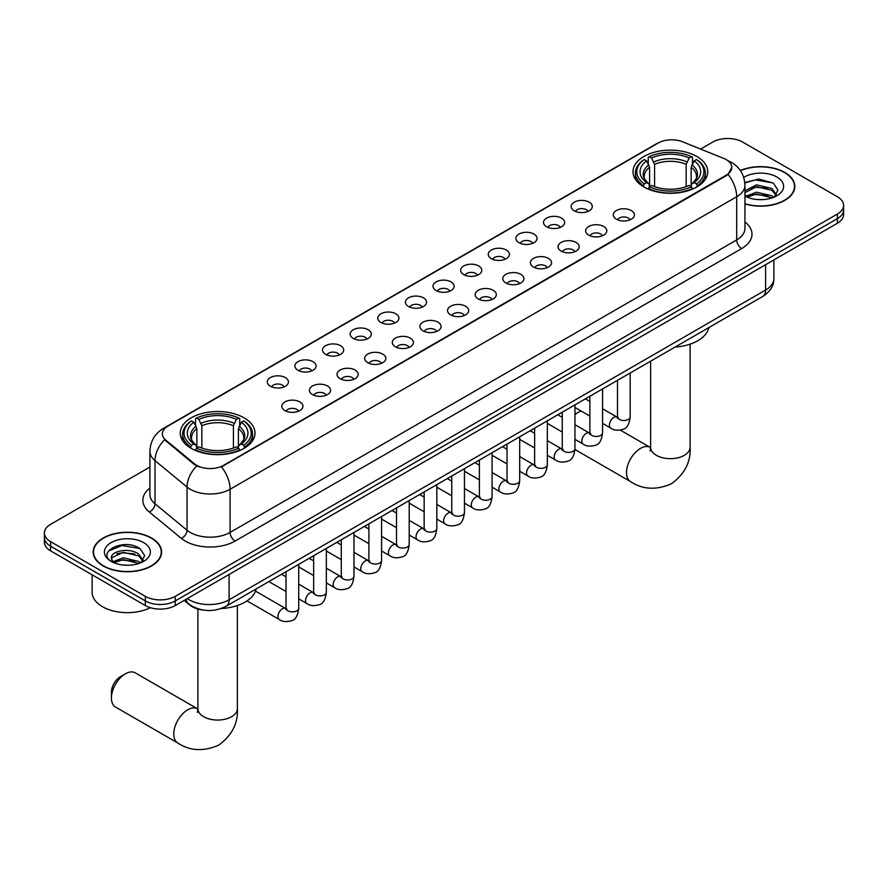 <?xml version="1.0" encoding="UTF-8"?>
<svg xmlns="http://www.w3.org/2000/svg" width="888" height="888" viewBox="0 0 888 888"><rect width="100%" height="100%" fill="white"/><g stroke="black" fill="none" stroke-linecap="round" stroke-linejoin="round"><path stroke-width="1.33" d="M244.056 417.848A37.374 21.578 0 0 0 203.33 413.164A37.374 21.578 0 0 0 180.253 433.1A37.374 21.578 0 0 0 191.209 448.362A37.374 21.578 0 0 0 231.935 453.035A37.374 21.578 0 0 0 255 433.1A37.374 21.578 0 0 0 244.056 417.848M696.791 156.466A37.374 21.578 0 0 0 656.066 151.781A37.374 21.578 0 0 0 633 171.717A37.374 21.578 0 0 0 643.944 186.98A37.374 21.578 0 0 0 684.67 191.653A37.374 21.578 0 0 0 707.747 171.717A37.374 21.578 0 0 0 696.791 156.466M574.236 210.811A10.578 6.105 180 0 1 572.138 209.08A10.578 6.105 180 0 1 575.646 201.498A10.578 6.105 180 0 1 589.199 202.175A10.578 6.105 180 0 1 591.297 209.08A10.578 6.105 180 0 1 574.236 210.811M587.912 211.444A6.349 3.663 0 0 0 586.202 209.657A6.349 3.663 0 0 0 579.953 208.736A6.349 3.663 0 0 0 575.524 211.444M546.62 226.762A10.578 6.105 180 0 1 544.511 225.03A10.578 6.105 180 0 1 548.018 217.438A10.578 6.105 180 0 1 561.571 218.126A10.578 6.105 180 0 1 563.669 225.03A10.578 6.105 180 0 1 546.62 226.762M560.284 227.395A6.349 3.663 0 0 0 558.585 225.608A6.349 3.663 0 0 0 552.325 224.675A6.349 3.663 0 0 0 547.907 227.395M518.992 242.702A10.578 6.105 180 0 1 516.894 240.981A10.578 6.105 180 0 1 520.39 233.389A10.578 6.105 180 0 1 533.954 234.066A10.578 6.105 180 0 1 536.052 240.981A10.578 6.105 180 0 1 518.992 242.702M532.656 243.334A6.349 3.663 0 0 0 530.957 241.558A6.349 3.663 0 0 0 524.708 240.626A6.349 3.663 0 0 0 520.279 243.334M491.364 258.652A10.578 6.105 180 0 1 489.266 256.932A10.578 6.105 180 0 1 492.773 249.339A10.578 6.105 180 0 1 506.327 250.016A10.578 6.105 180 0 1 508.424 256.932A10.578 6.105 180 0 1 491.364 258.652M505.039 259.285A6.349 3.663 0 0 0 503.33 257.498A6.349 3.663 0 0 0 497.08 256.577A6.349 3.663 0 0 0 492.651 259.285M463.747 274.603A10.578 6.105 180 0 1 461.649 272.871A10.578 6.105 180 0 1 465.146 265.29A10.578 6.105 180 0 1 478.699 265.967A10.578 6.105 180 0 1 480.808 272.871A10.578 6.105 180 0 1 463.747 274.603M477.411 275.236A6.349 3.663 0 0 0 475.713 273.449A6.349 3.663 0 0 0 469.463 272.527A6.349 3.663 0 0 0 465.035 275.236M436.119 290.554A10.578 6.105 180 0 1 434.021 288.822A10.578 6.105 180 0 1 437.529 281.23A10.578 6.105 180 0 1 451.082 281.918A10.578 6.105 180 0 1 453.18 288.822A10.578 6.105 180 0 1 436.119 290.554M449.794 291.186A6.349 3.663 0 0 0 448.085 289.399A6.349 3.663 0 0 0 441.836 288.467A6.349 3.663 0 0 0 437.407 291.186M408.502 306.493A10.578 6.105 180 0 1 406.404 304.773A10.578 6.105 180 0 1 409.901 297.18A10.578 6.105 180 0 1 423.454 297.857A10.578 6.105 180 0 1 425.552 304.773A10.578 6.105 180 0 1 408.502 306.493M422.166 307.137A6.349 3.663 0 0 0 420.468 305.35A6.349 3.663 0 0 0 414.219 304.418A6.349 3.663 0 0 0 409.79 307.137M380.874 322.444A10.578 6.105 180 0 1 378.776 320.723A10.578 6.105 180 0 1 382.284 313.131A10.578 6.105 180 0 1 395.837 313.808A10.578 6.105 180 0 1 397.935 320.723A10.578 6.105 180 0 1 380.874 322.444M394.55 323.077A6.349 3.663 0 0 0 392.84 321.301A6.349 3.663 0 0 0 386.591 320.368A6.349 3.663 0 0 0 382.162 323.077M353.258 338.395A10.578 6.105 180 0 1 351.149 336.663A10.578 6.105 180 0 1 354.656 329.082A10.578 6.105 180 0 1 368.209 329.759A10.578 6.105 180 0 1 370.307 336.663A10.578 6.105 180 0 1 353.258 338.395M366.922 339.027A6.349 3.663 0 0 0 365.223 337.24A6.349 3.663 0 0 0 358.963 336.319A6.349 3.663 0 0 0 354.545 339.027M325.63 354.345A10.578 6.105 180 0 1 323.532 352.614A10.578 6.105 180 0 1 327.039 345.021A10.578 6.105 180 0 1 340.592 345.709A10.578 6.105 180 0 1 342.69 352.614A10.578 6.105 180 0 1 325.63 354.345M339.305 354.978A6.349 3.663 0 0 0 337.595 353.191A6.349 3.663 0 0 0 331.346 352.259A6.349 3.663 0 0 0 326.917 354.978M298.002 370.296A10.578 6.105 180 0 1 295.904 368.564A10.578 6.105 180 0 1 299.411 360.972A10.578 6.105 180 0 1 312.964 361.649A10.578 6.105 180 0 1 315.062 368.564A10.578 6.105 180 0 1 298.002 370.296M311.677 370.929A6.349 3.663 0 0 0 309.979 369.142A6.349 3.663 0 0 0 303.718 368.209A6.349 3.663 0 0 0 299.3 370.929M270.385 386.236A10.578 6.105 180 0 1 268.287 384.515A10.578 6.105 180 0 1 271.784 376.923A10.578 6.105 180 0 1 285.337 377.6A10.578 6.105 180 0 1 287.446 384.515A10.578 6.105 180 0 1 270.385 386.236M284.049 386.868A6.349 3.663 0 0 0 282.351 385.092A6.349 3.663 0 0 0 276.101 384.16A6.349 3.663 0 0 0 271.673 386.868M616.372 219.192A10.578 6.105 180 0 1 614.274 217.46A10.578 6.105 180 0 1 617.77 209.868A10.578 6.105 180 0 1 631.324 210.556A10.578 6.105 180 0 1 633.422 217.46A10.578 6.105 180 0 1 616.372 219.192M630.036 219.824A6.349 3.663 0 0 0 628.338 218.037A6.349 3.663 0 0 0 622.088 217.105A6.349 3.663 0 0 0 617.66 219.824M588.744 235.131A10.578 6.105 180 0 1 586.646 233.411A10.578 6.105 180 0 1 590.154 225.818A10.578 6.105 180 0 1 603.707 226.496A10.578 6.105 180 0 1 605.805 233.411A10.578 6.105 180 0 1 588.744 235.131M602.419 235.764A6.349 3.663 0 0 0 600.71 233.988A6.349 3.663 0 0 0 594.461 233.056A6.349 3.663 0 0 0 590.032 235.764M561.127 251.082A10.578 6.105 180 0 1 559.029 249.362A10.578 6.105 180 0 1 562.526 241.769A10.578 6.105 180 0 1 576.079 242.446A10.578 6.105 180 0 1 578.177 249.362A10.578 6.105 180 0 1 561.127 251.082M574.791 251.715A6.349 3.663 0 0 0 573.093 249.928A6.349 3.663 0 0 0 566.844 249.006A6.349 3.663 0 0 0 562.415 251.715M533.499 267.033A10.578 6.105 180 0 1 531.401 265.301A10.578 6.105 180 0 1 534.909 257.72A10.578 6.105 180 0 1 548.462 258.397A10.578 6.105 180 0 1 550.56 265.301A10.578 6.105 180 0 1 533.499 267.033M547.175 267.665A6.349 3.663 0 0 0 545.465 265.878A6.349 3.663 0 0 0 539.216 264.946A6.349 3.663 0 0 0 534.787 267.665M505.883 282.983A10.578 6.105 180 0 1 503.774 281.252A10.578 6.105 180 0 1 507.281 273.659A10.578 6.105 180 0 1 520.834 274.348A10.578 6.105 180 0 1 522.932 281.252A10.578 6.105 180 0 1 505.883 282.983M519.547 283.616A6.349 3.663 0 0 0 517.848 281.829A6.349 3.663 0 0 0 511.588 280.897A6.349 3.663 0 0 0 507.17 283.616M478.255 298.923A10.578 6.105 180 0 1 476.157 297.203A10.578 6.105 180 0 1 479.664 289.61A10.578 6.105 180 0 1 493.217 290.287A10.578 6.105 180 0 1 495.315 297.203A10.578 6.105 180 0 1 478.255 298.923M491.93 299.556A6.349 3.663 0 0 0 490.22 297.78A6.349 3.663 0 0 0 483.971 296.847A6.349 3.663 0 0 0 479.542 299.556M450.627 314.874A10.578 6.105 180 0 1 448.529 313.153A10.578 6.105 180 0 1 452.036 305.561A10.578 6.105 180 0 1 465.59 306.238A10.578 6.105 180 0 1 467.687 313.153A10.578 6.105 180 0 1 450.627 314.874M464.302 315.506A6.349 3.663 0 0 0 462.604 313.719A6.349 3.663 0 0 0 456.343 312.798A6.349 3.663 0 0 0 451.925 315.506M423.01 330.824A10.578 6.105 180 0 1 420.912 329.093A10.578 6.105 180 0 1 424.409 321.512A10.578 6.105 180 0 1 437.962 322.189A10.578 6.105 180 0 1 440.071 329.093A10.578 6.105 180 0 1 423.01 330.824M436.674 331.457A6.349 3.663 0 0 0 434.976 329.67A6.349 3.663 0 0 0 428.726 328.749A6.349 3.663 0 0 0 424.298 331.457M395.382 346.775A10.578 6.105 180 0 1 393.284 345.044A10.578 6.105 180 0 1 396.792 337.451A10.578 6.105 180 0 1 410.345 338.139A10.578 6.105 180 0 1 412.443 345.044A10.578 6.105 180 0 1 395.382 346.775M409.057 347.408A6.349 3.663 0 0 0 407.348 345.621A6.349 3.663 0 0 0 401.099 344.688A6.349 3.663 0 0 0 396.67 347.408M367.765 362.715A10.578 6.105 180 0 1 365.667 360.994A10.578 6.105 180 0 1 369.164 353.402A10.578 6.105 180 0 1 382.717 354.079A10.578 6.105 180 0 1 384.815 360.994A10.578 6.105 180 0 1 367.765 362.715M381.429 363.347A6.349 3.663 0 0 0 379.731 361.571A6.349 3.663 0 0 0 373.482 360.639A6.349 3.663 0 0 0 369.053 363.347M340.137 378.665A10.578 6.105 180 0 1 338.039 376.945A10.578 6.105 180 0 1 341.547 369.353A10.578 6.105 180 0 1 355.1 370.03A10.578 6.105 180 0 1 357.198 376.945A10.578 6.105 180 0 1 340.137 378.665M353.813 379.298A6.349 3.663 0 0 0 352.103 377.511A6.349 3.663 0 0 0 345.854 376.59A6.349 3.663 0 0 0 341.425 379.298M312.521 394.616A10.578 6.105 180 0 1 310.423 392.885A10.578 6.105 180 0 1 313.919 385.303A10.578 6.105 180 0 1 327.472 385.98A10.578 6.105 180 0 1 329.57 392.885A10.578 6.105 180 0 1 312.521 394.616M326.185 395.249A6.349 3.663 0 0 0 324.486 393.462A6.349 3.663 0 0 0 318.226 392.54A6.349 3.663 0 0 0 313.808 395.249M284.893 410.567A10.578 6.105 180 0 1 282.795 408.835A10.578 6.105 180 0 1 286.302 401.243A10.578 6.105 180 0 1 299.855 401.931A10.578 6.105 180 0 1 301.953 408.835A10.578 6.105 180 0 1 284.893 410.567M298.568 411.2A6.349 3.663 0 0 0 296.858 409.412A6.349 3.663 0 0 0 290.609 408.48A6.349 3.663 0 0 0 286.18 411.2M723.676 158.397A19.037 10.989 180 0 1 726.218 159.629A19.037 10.989 180 0 1 731.79 167.399A19.037 10.989 180 0 1 726.218 175.169L223.609 465.345A19.037 10.989 180 0 1 194.561 463.88L165.812 440.171A19.037 10.989 180 0 1 162.36 433.866A19.037 10.989 180 0 1 167.943 426.096L658.23 143.035A19.037 10.989 180 0 1 682.617 141.803L723.676 158.397M203.219 610.045A21.157 12.21 180 0 1 189.843 605.061L184.171 600.388M744.943 203.951A34.199 19.747 0 0 0 794.816 186.402A34.199 19.747 0 0 0 784.803 172.439A34.199 19.747 0 0 0 740.348 170.496M151.559 538.028A34.199 19.747 0 0 0 114.297 533.755A34.199 19.747 0 0 0 93.185 551.992A34.199 19.747 0 0 0 103.197 565.956A34.199 19.747 0 0 0 140.471 570.24A34.199 19.747 0 0 0 161.583 551.992A34.199 19.747 0 0 0 151.559 538.028M731.79 167.399L728.06 174.403L726.218 175.735L221.467 466.877A24.675 14.252 60 0 1 230.092 489.244A28.205 16.284 180 0 1 190.21 489.244A28.205 16.284 180 0 1 187.046 487.068L155.012 460.65A28.205 16.284 180 0 1 149.917 451.315L149.917 494.494A28.205 16.284 0 0 0 155.012 503.829L187.046 530.247A28.205 16.284 0 0 0 190.21 532.423A28.205 16.284 0 0 0 230.092 532.423L736.685 239.949A28.205 16.284 0 0 0 744.943 228.427L744.943 185.248A28.205 16.284 180 0 1 736.685 196.759A24.675 14.252 -120 0 0 728.06 174.403M149.917 467.021L50.594 524.364A21.157 12.21 0 0 0 44.4 533L44.4 542.213A21.157 12.21 0 0 0 50.594 550.849L145.332 605.538L145.332 600.932A21.157 12.21 0 0 0 175.247 600.932L837.406 218.637A21.157 12.21 0 0 0 843.6 210.001A21.157 12.21 0 0 1 837.406 218.637L175.247 600.932A21.157 12.21 0 0 1 145.332 600.932L50.594 546.242L145.332 600.932L145.332 596.325A21.157 12.21 0 0 0 175.247 596.325L837.406 214.03A21.157 12.21 0 0 0 843.6 205.394A21.157 12.21 0 0 0 837.406 196.759L742.668 142.069A21.157 12.21 0 0 0 712.753 142.069L700.61 149.073M44.4 537.606A21.157 12.21 0 0 0 50.594 546.242A21.157 12.21 0 0 1 44.4 537.606M198.834 466.877L194.561 464.713L164.524 439.704A24.675 16.506 129.5 0 0 155.012 460.65L155.012 503.829A7.049 4.718 -50.5 0 1 149.239 511.921A35.254 20.357 180 0 1 149.917 488.034M44.4 533A21.157 12.21 0 0 0 50.594 541.636L145.332 596.325M145.332 605.538A21.157 12.21 0 0 0 175.247 605.538L837.406 223.243A21.157 12.21 0 0 0 843.6 214.607L843.6 205.394M744.943 203.718A33.844 19.536 0 0 0 794.46 186.402A33.844 19.536 0 0 0 784.548 172.583A33.844 19.536 0 0 0 740.481 170.696M756.798 199.489L762.115 199.645M746.231 196.115L756.498 192.197L771.883 195.804L773.748 197.291M747.174 197.103L756.498 194.028L772.216 197.858M744.943 193.828A15.94 9.202 0 0 0 747.319 197.225M744.943 190.798L756.498 184.882L771.883 188.489L776.467 194.816M744.943 192.629L756.498 186.713L771.883 190.321L776.101 195.282M745.099 196.181L745.92 196.681M744.943 196.104A22.988 13.276 0 0 0 776.878 195.782A22.988 13.276 0 0 0 776.878 177.012A22.988 13.276 0 0 0 743.722 177.4M774.292 197.069L777.899 189.999L773.337 183.128L758.818 179.021L744.81 182.551M746.386 196.825L744.943 195.127M744.843 182.972L755.244 179.898L773.026 182.928M750.171 188.134L755.244 187.213L767.942 188.3M750.171 195.438L755.244 194.528L767.942 195.615M103.452 565.811A33.844 19.536 0 0 0 140.337 570.052A33.844 19.536 0 0 0 161.228 551.992A33.844 19.536 0 0 0 151.315 538.172A33.844 19.536 0 0 0 114.43 533.943A33.844 19.536 0 0 0 93.54 551.992A33.844 19.536 0 0 0 103.452 565.811M92.13 574.825L92.13 592.296A35.254 20.357 0 0 0 102.453 606.693A35.254 20.357 0 0 0 150.416 607.703M123.565 565.079L128.871 565.234M112.998 561.704L123.254 557.797L138.65 561.394L140.515 562.892M113.942 562.692L123.254 559.618L138.983 563.458M113.153 562.415L111.511 558.563A15.94 9.202 0 0 0 114.075 562.814M143.223 560.406L138.65 554.079C129.082 546.941 109.402 551.348 111.511 558.563L111.444 557.853M111.544 558.785L111.988 557.597L123.254 552.314L138.65 555.91L142.868 560.883M141.059 562.659L144.655 555.588L140.104 548.729C123.976 537.14 95.316 552.414 111.866 561.782L112.687 562.282M143.634 542.612A22.988 13.276 0 0 0 111.122 542.612A22.988 13.276 0 0 0 111.122 561.383A22.988 13.276 0 0 0 143.634 561.383A22.988 13.276 0 0 0 143.634 542.612M108.503 551.037L122 545.498L139.793 548.518M116.939 553.724L122 552.802L134.698 553.901M116.939 561.038L122 560.117L134.698 561.205M581.196 411.055A19.747 11.4 120 0 0 578.121 412.443L574.947 414.274L578.121 412.443A19.747 11.4 120 0 0 574.947 414.696M643.267 186.58L644.277 183.905A33.566 19.381 0 0 1 644.277 159.529L646.586 160.861A30.325 17.505 0 0 0 646.586 182.573L648.862 183.872L649.594 186.591M649.594 185.481L649.594 167.255L646.586 160.861M648.262 163.747L648.262 157.22L649.261 156.654A33.566 19.381 0 0 1 691.475 156.654L689.166 157.986A30.325 17.505 0 0 0 651.57 157.986L654.578 164.369L654.578 186.669M686.158 186.669L686.158 164.369L689.166 157.986M675.035 347.097A38.783 22.389 0 0 0 708.868 327.561M648.262 188.511A34.976 20.191 0 0 0 692.485 188.511L691.475 186.78A33.566 19.381 0 0 1 649.261 186.78L648.262 189.111M692.485 189.111L692.485 188.511M644.277 159.529L643.267 160.106A34.976 20.191 0 0 0 635.397 172.871A34.976 20.191 0 0 0 643.267 185.636M691.475 156.654L692.485 157.22L692.485 163.747M649.261 186.78L651.57 185.448A30.325 17.505 0 0 0 689.166 185.448L691.475 186.78M646.586 182.573L644.277 183.905M651.57 157.986L649.261 156.654M648.862 164.791A27.128 15.662 0 0 0 648.862 183.872L648.984 183.949C645.132 180.231 643.567 177.7 644.277 176.368A26.085 15.063 0 0 1 649.594 167.255M697.469 185.636A34.976 20.191 0 0 0 705.35 172.871A34.976 20.191 0 0 0 697.469 160.106L696.47 159.529A33.566 19.381 0 0 1 696.47 183.905L697.469 186.58M696.47 183.905L694.161 182.573A30.325 17.505 0 0 0 694.161 160.861L696.47 159.529M694.161 160.861L691.142 167.255L691.142 185.481L691.874 183.872L694.161 182.573M691.142 167.255A26.085 15.063 0 0 1 696.458 176.368C697.169 177.7 695.604 180.231 691.752 183.949L691.874 183.872A27.128 15.662 0 0 0 691.874 164.791M691.142 186.591L691.142 185.481M111.422 698.001L111.422 692.252A12.687 7.326 -60 0 1 120.402 676.7L125.386 673.826A19.747 11.4 120 0 0 111.422 698.001A19.747 11.4 120 0 0 115.518 707.048L177.844 743.034A19.747 11.4 -60 0 1 174.814 727.205A19.747 11.4 -60 0 1 187.712 709.812A19.747 11.4 -60 0 1 197.591 708.835L197.88 709.001M190.532 447.963L191.531 445.288A33.566 19.381 0 0 1 191.531 420.912L193.839 422.244A30.325 17.505 0 0 0 193.839 443.956L196.126 445.254L196.859 447.974M196.859 446.864L196.859 428.638L193.839 422.244M195.515 425.141L195.515 418.614L196.526 418.037A33.566 19.381 0 0 1 238.739 418.037L236.43 419.369A30.325 17.505 0 0 0 198.834 419.369L201.842 425.763L201.842 448.052M233.422 448.052L233.422 425.763L236.43 419.369M221.09 608.558A38.783 22.389 0 0 0 256.133 588.944M195.515 449.905A34.976 20.191 0 0 0 239.738 449.905L238.739 448.174A33.566 19.381 0 0 1 196.526 448.174L195.515 450.494M239.738 450.494L239.738 449.905M191.531 420.912L190.532 421.489A34.976 20.191 0 0 0 182.651 434.254A34.976 20.191 0 0 0 190.532 447.019M238.739 418.037L239.738 418.614L239.738 425.141M196.526 448.174L198.834 446.842A30.325 17.505 0 0 0 236.43 446.842L238.739 448.174M193.839 443.956L191.531 445.288M198.834 419.369L196.526 418.037M196.126 426.173A27.128 15.662 0 0 0 196.126 445.254L196.248 445.343C192.396 441.614 190.831 439.083 191.542 437.751A26.085 15.063 0 0 1 196.859 428.638M244.733 447.019A34.976 20.191 0 0 0 252.603 434.254A34.976 20.191 0 0 0 244.733 421.489L243.723 420.912A33.566 19.381 0 0 1 243.723 445.288L244.733 447.963M243.723 445.288L241.414 443.956A30.325 17.505 0 0 0 241.414 422.244L243.723 420.912M241.414 422.244L238.406 428.638L238.406 446.864L239.138 445.254L241.414 443.956M238.406 428.638A26.085 15.063 0 0 1 243.723 437.751C244.433 439.094 242.857 441.625 239.016 445.343L239.138 445.254A27.128 15.662 0 0 0 239.138 426.173M238.406 447.974L238.406 446.864M197.591 708.835L135.265 672.849A19.747 11.4 120 0 0 125.386 673.826L120.402 676.7M165.812 440.171L165.812 441.003M194.561 463.88L194.561 464.713M223.609 465.345L223.609 465.911M726.218 175.169L726.218 175.735M235.087 541.058A7.049 4.074 60 0 1 230.092 532.423L230.092 489.244L736.685 196.759L736.685 239.949A7.049 4.074 60 0 0 741.669 248.585L235.087 541.058A35.254 20.357 180 0 1 185.226 541.058A35.254 20.357 180 0 1 181.274 538.339L149.239 511.921M728.016 160.695A24.675 11.555 112 0 0 727.683 160.573L731.568 162.437C740.015 167.499 744.466 175.103 744.943 185.248M165.845 427.539A24.675 14.252 -120 0 0 163.281 428.493C154.845 433.566 150.394 441.17 149.917 451.315M163.281 428.493L656.154 143.945A24.675 14.252 60 0 1 658.03 143.146M196.659 466.022A24.675 16.506 129.5 0 0 187.046 487.068L187.046 530.247A7.049 4.718 -50.5 0 1 181.274 538.339M744.943 221.978A35.254 20.357 180 0 1 741.669 248.585M175.247 596.325L175.247 605.538M837.406 214.03L837.406 223.243M50.594 541.636L50.594 550.849M187.313 598.568A28.205 16.284 0 0 0 189.211 599.777A28.205 16.284 0 0 0 229.104 599.777L765.6 290.032A28.205 16.284 0 0 0 773.87 278.521C774.07 285.514 770.34 291.508 762.681 296.492L226.174 606.238A14.108 8.147 60 0 0 229.104 599.777L229.104 574.447M765.6 264.702L765.6 290.032A14.108 8.147 60 0 1 762.681 296.492M186.169 599.234A14.108 9.435 129.5 0 0 188.633 603.818L184.349 600.288M690.109 344.144L690.109 447.275A19.747 11.4 180 0 1 684.326 455.333A19.747 11.4 180 0 1 656.41 455.333A19.747 11.4 180 0 1 650.627 447.275L650.094 451.06M690.109 447.275C690.964 461.771 684.759 473.926 671.483 483.738C656.354 490.331 642.712 489.632 630.58 481.64A19.747 11.4 -60 0 1 627.55 465.823A19.747 11.4 -60 0 1 640.448 448.418A19.747 11.4 -60 0 1 650.327 447.441L650.627 447.619M686.158 164.369A26.085 15.063 0 0 0 654.578 164.369M686.89 161.916A27.128 15.662 0 0 0 653.846 161.916M237.374 605.527L237.374 708.657A19.747 11.4 180 0 1 231.59 716.716A19.747 11.4 180 0 1 203.674 716.716A19.747 11.4 180 0 1 197.891 708.657L197.358 712.442M233.422 425.763A26.085 15.063 0 0 0 201.842 425.763M234.155 423.299A27.128 15.662 0 0 0 201.11 423.299M630.191 372.982L630.191 416.838A6.349 3.663 180 0 1 628.049 419.591A6.349 3.663 180 0 1 619.358 419.436A6.349 3.663 180 0 1 617.504 416.838L617.304 418.215L617.87 417.749M630.191 416.838C629.326 424.209 627.039 428.327 623.354 429.193C618.104 430.813 613.897 430.447 610.7 428.094A6.349 3.663 -60 0 1 609.734 423.01A6.349 3.663 -60 0 1 613.874 417.416A6.349 3.663 -60 0 1 614.163 417.26A6.349 3.663 -60 0 1 617.049 417.105L618.337 417.615M602.575 388.933L602.575 432.789A6.349 3.663 180 0 1 600.421 435.542A6.349 3.663 180 0 1 591.741 435.386A6.349 3.663 180 0 1 589.876 432.789L589.676 434.165L590.243 433.688M602.575 432.789C601.698 440.159 599.422 444.278 595.726 445.143C590.487 446.764 586.269 446.398 583.083 444.044A6.349 3.663 -60 0 1 582.106 438.961A6.349 3.663 -60 0 1 586.258 433.366A6.349 3.663 -60 0 1 586.535 433.211A6.349 3.663 -60 0 1 589.432 433.055L590.72 433.566M574.947 404.873L574.947 448.74A6.349 3.663 180 0 1 572.804 451.481A6.349 3.663 180 0 1 564.113 451.326A6.349 3.663 180 0 1 562.259 448.74L562.049 450.105L562.626 449.639M574.947 448.74C574.081 456.11 571.794 460.228 568.098 461.083C562.859 462.715 558.641 462.348 555.455 459.995A6.349 3.663 -60 0 1 554.489 454.911A6.349 3.663 -60 0 1 558.63 449.317A6.349 3.663 -60 0 1 558.907 449.161A6.349 3.663 -60 0 1 561.804 448.995L563.092 449.506M547.33 420.823L547.33 464.69A6.349 3.663 180 0 1 545.177 467.432A6.349 3.663 180 0 1 536.496 467.277A6.349 3.663 180 0 1 534.632 464.69L534.432 466.056L534.998 465.59M547.33 464.69C546.453 472.061 544.178 476.168 540.481 477.034C535.242 478.654 531.024 478.288 527.838 475.935A6.349 3.663 -60 0 1 526.861 470.851A6.349 3.663 -60 0 1 531.013 465.257A6.349 3.663 -60 0 1 531.29 465.112A6.349 3.663 -60 0 1 534.176 464.946L535.464 465.456M519.702 436.774L519.702 480.63A6.349 3.663 180 0 1 517.549 483.383A6.349 3.663 180 0 1 508.868 483.227A6.349 3.663 180 0 1 507.015 480.63L506.804 482.006L507.37 481.54M519.702 480.63C518.836 488 516.55 492.119 512.853 492.984C507.614 494.605 503.396 494.239 500.21 491.885A6.349 3.663 -60 0 1 499.234 486.802A6.349 3.663 -60 0 1 503.385 481.207A6.349 3.663 -60 0 1 503.663 481.063A6.349 3.663 -60 0 1 506.56 480.896L507.847 481.407M492.085 452.725L492.085 496.581A6.349 3.663 180 0 1 489.932 499.334A6.349 3.663 180 0 1 481.252 499.178A6.349 3.663 180 0 1 479.387 496.581L479.187 497.957L479.753 497.48M492.085 496.581C491.208 503.951 488.933 508.069 485.237 508.935C479.986 510.556 475.779 510.189 472.594 507.836A6.349 3.663 -60 0 1 471.617 502.752A6.349 3.663 -60 0 1 475.757 497.158A6.349 3.663 -60 0 1 476.046 497.003A6.349 3.663 -60 0 1 478.932 496.847L480.219 497.358M464.457 468.664L464.457 512.531A6.349 3.663 180 0 1 462.304 515.284A6.349 3.663 180 0 1 453.624 515.118A6.349 3.663 180 0 1 451.759 512.531L451.559 513.897L452.125 513.431M464.457 512.531C463.591 519.902 461.305 524.02 457.609 524.875C452.369 526.506 448.151 526.14 444.966 523.787A6.349 3.663 -60 0 1 443.989 518.703A6.349 3.663 -60 0 1 448.14 513.109A6.349 3.663 -60 0 1 448.418 512.953A6.349 3.663 -60 0 1 451.315 512.787L452.603 513.297M436.829 484.615L436.829 528.482A6.349 3.663 180 0 1 434.687 531.224A6.349 3.663 180 0 1 425.996 531.068A6.349 3.663 180 0 1 424.142 528.482L423.942 529.847L424.508 529.381M436.829 528.482C435.964 535.853 433.677 539.96 429.992 540.825C424.742 542.446 420.535 542.08 417.338 539.726A6.349 3.663 -60 0 1 416.372 534.643A6.349 3.663 -60 0 1 420.512 529.059A6.349 3.663 -60 0 1 420.801 528.904A6.349 3.663 -60 0 1 423.687 528.737L424.975 529.248M409.213 500.566L409.213 544.422A6.349 3.663 180 0 1 407.059 547.175A6.349 3.663 180 0 1 398.379 547.019A6.349 3.663 180 0 1 396.514 544.422L396.314 545.798L396.881 545.332M409.213 544.422C408.336 551.792 406.06 555.91 402.364 556.776C397.125 558.397 392.907 558.03 389.721 555.677A6.349 3.663 -60 0 1 388.744 550.593A6.349 3.663 -60 0 1 392.896 544.999A6.349 3.663 -60 0 1 393.173 544.855A6.349 3.663 -60 0 1 396.07 544.688L397.358 545.199M381.585 516.516L381.585 560.372A6.349 3.663 180 0 1 379.442 563.125A6.349 3.663 180 0 1 370.751 562.97A6.349 3.663 180 0 1 368.897 560.372L368.687 561.749L369.264 561.272M381.585 560.372C380.719 567.743 378.432 571.861 374.736 572.727C369.497 574.347 365.29 573.981 362.093 571.628A6.349 3.663 -60 0 1 361.127 566.544A6.349 3.663 -60 0 1 365.268 560.95A6.349 3.663 -60 0 1 365.556 560.794A6.349 3.663 -60 0 1 368.442 560.639L369.73 561.149M353.968 532.456L353.968 576.323A6.349 3.663 180 0 1 351.815 579.076A6.349 3.663 180 0 1 343.134 578.909A6.349 3.663 180 0 1 341.269 576.323L341.07 577.688L341.636 577.222M353.968 576.323C353.091 583.694 350.816 587.812 347.119 588.666C341.88 590.298 337.662 589.932 334.476 587.579A6.349 3.663 -60 0 1 333.5 582.495A6.349 3.663 -60 0 1 337.651 576.9A6.349 3.663 -60 0 1 337.928 576.745A6.349 3.663 -60 0 1 340.814 576.578L342.113 577.089M326.34 548.407L326.34 592.274A6.349 3.663 180 0 1 324.198 595.015A6.349 3.663 180 0 1 315.506 594.86A6.349 3.663 180 0 1 313.653 592.274L313.442 593.639L314.008 593.173M326.34 592.274C325.474 599.644 323.188 603.751 319.491 604.617C314.252 606.238 310.034 605.871 306.848 603.529A6.349 3.663 -60 0 1 305.883 598.434A6.349 3.663 -60 0 1 310.023 592.851A6.349 3.663 -60 0 1 310.301 592.696A6.349 3.663 -60 0 1 313.198 592.529L314.485 593.04M298.723 564.357L298.723 608.213A6.349 3.663 180 0 1 296.57 610.966A6.349 3.663 180 0 1 287.89 610.811A6.349 3.663 180 0 1 286.025 608.213L285.825 609.59L286.391 609.124M298.723 608.213C297.846 615.584 295.571 619.702 291.875 620.568C286.635 622.188 282.417 621.822 279.232 619.469A6.349 3.663 -60 0 1 278.255 614.385A6.349 3.663 -60 0 1 282.395 608.791A6.349 3.663 -60 0 1 282.684 608.646A6.349 3.663 -60 0 1 285.57 608.48L286.857 608.99M656.154 143.945L660.683 141.836M226.174 606.238C214.829 611.943 203.485 611.943 192.13 606.238L188.633 603.818M773.87 278.521L773.87 259.929M794.46 189.233L794.46 186.402M161.228 554.822L161.228 551.992M93.54 554.822L93.54 551.992M630.58 481.64L574.936 449.517M635.397 179.321L635.397 172.871M705.35 179.321L705.35 172.871M650.327 447.441L620.346 430.136M650.627 361.183L650.627 447.275M237.374 708.657C238.228 723.154 232.012 735.308 218.737 745.121C203.607 751.714 189.977 751.015 177.844 743.034M182.651 440.703L182.651 434.254M252.603 440.703L252.603 434.254M197.891 609.024L197.891 708.657M610.7 428.094L602.575 423.398M589.876 416.072L574.947 407.448M617.504 380.308L617.504 416.838M617.049 417.105L602.575 408.746M589.876 401.42L585.414 398.834M583.083 444.044L574.947 439.349M562.259 432.023L547.33 423.398M589.876 396.259L589.876 432.789M589.432 433.055L574.947 424.697M562.259 417.36L557.786 414.785M555.455 459.995L547.33 455.3M534.632 447.974L519.702 439.349M562.259 412.21L562.259 448.74M561.804 448.995L547.33 440.637M534.632 433.311L530.169 430.736M527.838 475.935L519.702 471.251M507.015 463.913L492.085 455.3M534.632 428.149L534.632 464.69M534.176 464.946L519.702 456.587M507.015 449.261L502.541 446.686M500.21 491.885L492.085 487.19M479.387 479.864L464.457 471.251M507.015 444.1L507.015 480.63M506.56 480.896L492.085 472.538M479.387 465.212L474.914 462.626M472.594 507.836L464.457 503.141M451.759 495.815L436.829 487.19M479.387 460.051L479.387 496.581M478.932 496.847L464.457 488.489M451.759 481.152L447.297 478.577M444.966 523.787L436.829 519.091M424.142 511.766L409.213 503.141M451.759 476.001L451.759 512.531M451.315 512.787L436.829 504.428M424.142 497.102L419.669 494.527M417.338 539.726L409.213 535.042M396.514 527.705L381.585 519.091M424.142 491.941L424.142 528.482M423.687 528.737L409.213 520.379M396.514 513.053L392.052 510.478M389.721 555.677L381.585 550.982M368.897 543.656L353.968 535.042M396.514 507.892L396.514 544.422M396.07 544.688L381.585 536.33M368.897 529.004L364.424 526.418M362.093 571.628L353.968 566.933M341.269 559.606L326.34 550.982M368.897 523.842L368.897 560.372M368.442 560.639L353.968 552.281M341.269 544.955L336.807 542.368M334.476 587.579L326.34 582.883M313.653 575.557L298.723 566.933M341.269 539.793L341.269 576.323M340.814 576.578L326.34 568.22M313.653 560.894L309.179 558.319M306.848 603.529L298.723 598.834M286.025 591.497L268.864 581.596M313.653 555.733L313.653 592.274M313.198 592.529L298.723 584.171M286.025 576.845L281.563 574.27M279.232 619.469L247.008 600.876M286.025 571.683L286.025 608.213M285.57 608.48L255.489 591.108"/></g></svg>
